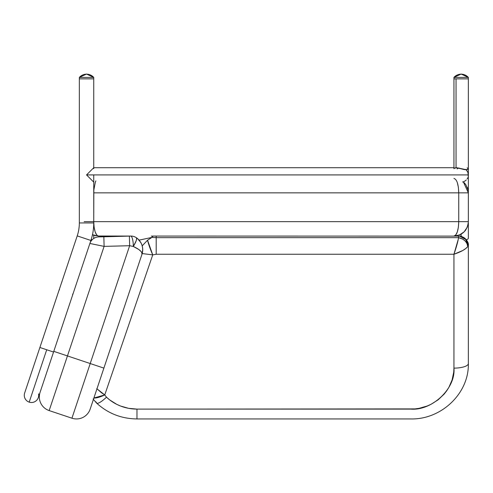 <?xml version="1.0" encoding="UTF-8"?>
<svg xmlns="http://www.w3.org/2000/svg" width="493" height="493" viewBox="0 0 493 493"><rect width="100%" height="100%" fill="white"/><g stroke="black" fill="none" stroke-linecap="round" stroke-linejoin="round"><path stroke-width="0.74" d="M77.222 235.894L90.891 240.467A55.228 55.228 0 0 0 93.744 222.941L79.336 222.941A40.82 40.82 0 0 1 77.222 235.894L39.89 347.479L46.718 349.765L39.89 347.479L77.222 235.894A40.82 40.82 0 0 0 79.336 222.941L93.744 222.941A55.228 55.228 0 0 1 90.891 240.467L77.222 235.894M24.65 393.026A7.204 7.204 0 0 0 29.198 402.14L46.718 349.765L53.552 352.051L90.891 240.467L53.552 352.051L46.718 349.765L29.198 402.14A7.204 7.204 0 0 1 24.65 393.026L39.89 347.479M38.54 393.882A7.204 7.204 0 0 1 29.198 402.14A7.204 7.204 0 0 0 38.312 397.592L53.552 352.051M79.336 78.862L79.336 222.941L79.336 78.862L93.744 78.862L79.336 78.862L79.336 77.419L79.336 78.862M93.744 192.849L93.744 174.916L93.744 192.849L458.743 192.849L458.743 221.665L468.35 221.665L468.35 192.849L458.743 192.849L458.743 221.665L93.744 221.665L93.744 192.849L468.35 192.849L468.35 221.665L93.744 221.665L93.836 190.039L95.34 182.12M93.744 168.668L93.744 78.862L93.744 167.712L86.54 174.916L93.602 181.979L86.54 174.916L468.35 174.916L467.802 172.156L466.119 169.703M93.744 78.862L79.367 78.862L93.744 78.862L93.744 77.419L79.336 77.419L93.744 77.419L86.54 74.055L79.336 77.419A9.607 9.607 0 0 1 93.744 77.419L93.744 78.862M461.146 236.196L461.146 234.144L461.146 236.196M466.027 239.863A7.204 2.286 0 0 0 468.35 238.181A7.204 2.286 180 0 1 466.298 239.777M468.295 222.941L467.253 227.181L464.129 231.858L459.458 234.976L453.942 236.073L455.779 234.976L457.338 231.858L458.379 227.181L458.743 221.665C458.459 230.416 456.857 235.223 453.942 236.073C462.693 235.223 467.493 230.416 468.35 221.665M72.89 294.253L72.557 294.142M59.561 289.792L59.228 289.681M90.466 241.736L90.466 242.1L90.466 241.736M93.744 235.253L93.744 238.181A7.204 2.286 180 0 1 93.658 238.526L93.744 238.47M92.444 239.487A7.204 2.286 180 0 1 91.057 239.962L92.444 239.487M43.051 338.136L43.501 336.799L43.051 338.136M56.905 342.031L57.096 341.347L56.905 342.031M61.643 282.575L62.093 281.238L61.643 282.575M75.497 286.464L75.238 287.123L75.497 286.464M93.744 167.712L453.942 167.712L93.744 167.712L86.54 174.916L468.35 174.916L468.214 176.321L468.042 172.821L467.136 170.911L465.719 169.345M467.802 177.671L467.136 178.916L467.802 177.671M466.242 180.007L465.145 180.906L466.242 180.007M463.901 181.572L465.145 180.906L463.901 181.572M462.551 181.979L463.235 181.806L462.551 181.979M457.147 168.926L457.75 168.563M458.391 168.261L459.057 168.021M79.336 174.916L79.361 174.331L79.336 174.916M454.244 168.187L456.999 167.805L465.022 169.684M468.319 168.933L466.242 169.703L457.171 167.793L455.661 167.737L454.817 168.242L456.05 167.712L456.05 78.862L453.942 78.862L456.05 78.862L456.05 167.712L465.133 169.635L467.82 169.426L468.344 168.649M468.35 78.862L456.05 78.862L468.35 78.862L468.35 77.419L453.942 77.419L453.942 78.862L468.35 78.862L453.942 78.862L453.942 77.419L468.35 77.419L461.146 74.055L453.942 77.419A9.607 9.607 0 0 1 468.35 77.419L468.35 192.849L463.402 181.979M456.043 167.786L456.734 167.712L456.043 167.786M454.478 168.027L456.999 167.805L464.437 169.629M467.148 167.793L468.35 168.742M96.77 388.626L101.342 392.644L104.75 394.924L152.738 254.887L142.2 253.556L152.738 254.887L156.195 254.252L453.942 254.252L453.942 368.117L453.733 372.135L452.081 380.017L448.84 387.436L446.658 390.887L444.131 394.123L438.141 399.805L431.092 404.266L427.258 405.985L419.149 408.321L414.952 408.907L136.968 409.104L128.568 408.327L120.483 406.01L116.662 404.303L109.631 399.872L106.494 397.185L104.75 394.924L152.738 254.887L156.195 254.252L453.942 254.252L458.317 239.123L458.582 237.669L156.195 237.669L156.195 254.252L156.195 237.669L151.943 237.41L147.549 240.208A14.408 1.762 68.4 0 0 152.738 254.887L147.549 240.208L151.943 237.41L138.712 240.22M136.968 418.939L136.968 409.104A43.224 40.993 0 0 1 106.494 397.185A14.408 3.223 133.3 0 1 96.646 403.132A14.408 3.223 133.3 0 1 96.338 402.306L95.081 401.308M410.718 418.939L410.718 418.945C441.297 419.728 469.108 393.383 468.35 363.544A14.408 4.573 180 0 1 453.942 368.117A14.408 4.573 0 0 0 468.35 363.544L468.35 245.711L467.857 246.469C467 241.798 463.907 238.865 458.582 237.669C457.837 241.909 456.29 247.443 453.942 254.252C460.986 251.892 465.626 249.298 467.857 246.469L465.922 248.435L462.711 250.536L453.942 254.252L453.942 368.117C455.877 388.398 432.102 410.94 410.718 409.104L136.968 409.104L136.968 418.945C121.395 418.742 107.942 413.461 96.61 403.101L93.417 399.398M467.253 245.267L468.073 245.81M468.35 363.544L468.35 245.711A9.607 9.601 0 0 0 461.121 236.412M142.101 245.976L147.549 240.208L142.206 245.834M96.646 403.132A14.408 3.223 -46.7 0 0 106.494 397.185L104.75 394.924A14.408 4.073 151.8 0 1 93.88 398.03L104.75 394.924L96.955 388.823M93.553 399.583L93.134 398.948M151.333 236.11L154.734 236.073M139.1 240.128L151.943 237.41A9.607 3.223 -90.5 0 1 153.551 236.085A9.607 3.223 -90.5 0 1 153.643 236.085A9.607 3.223 89.5 0 0 153.551 236.085A9.607 3.223 89.5 0 0 151.943 237.41L156.195 237.669L156.195 236.073L153.643 236.085M459.673 236.135A9.607 9.312 95.9 0 1 467.857 246.469L468.35 245.711C469.231 239.955 461.14 235.438 459.575 236.122L156.195 236.073L156.195 237.669L458.582 237.669L458.582 236.073L458.582 237.669L462.791 239.136L465.54 241.36L467.321 244.189L467.857 246.469L465.78 239.536L459.575 236.122L454.25 236.073M90.435 408.321L141.984 254.252A14.408 14.408 0 0 0 142.526 247.27L142.73 249.618L141.984 254.252L141.75 252.545L141.09 251.566L138.773 249.483L133.332 246.469L129.647 245.711L90.219 363.544L67.449 355.928L49.164 410.577L71.935 418.2L90.219 363.544L67.449 355.928L104.103 246.383L129.647 245.711L90.219 363.544L103.887 368.117L141.984 254.252C143.814 247.443 141.91 241.909 136.271 237.669L138.126 239.123L140.998 242.833A14.408 14.408 0 0 0 140.394 241.823M140.998 242.833L141.941 244.99A14.408 14.408 0 0 0 141.941 244.99L142.526 247.276M138.952 239.962A14.408 14.408 0 0 0 136.271 237.669C137.134 238.865 136.154 241.798 133.332 246.469C139.439 249.298 142.323 251.892 141.984 254.252M130.3 236.085L103.85 236.782L104.103 246.383L89.886 243.468L104.103 246.383L67.449 355.928L53.786 351.355L67.449 355.928L49.164 410.577A14.408 14.408 0 0 1 40.069 392.342A14.408 14.408 0 0 0 49.164 410.577L71.935 418.2A14.408 14.408 0 0 0 90.17 409.104L103.887 368.117L90.219 363.544L71.935 418.2A14.408 14.408 0 0 0 90.17 409.104M136.561 237.866L136.271 237.669A9.607 9.607 0 0 0 130.719 236.073A9.607 9.607 0 0 1 136.271 237.669L136.561 237.866M142.058 253.883L141.768 254.887M92.468 234.73L98.545 236.073L130.719 236.073A9.607 2.348 88.5 0 1 133.332 246.469A9.607 2.348 -91.5 0 0 130.719 236.073L129.394 236.11L129.647 245.711L104.103 246.383L103.85 236.782L98.84 236.911M89.886 243.468A9.607 9.607 0 0 1 98.742 236.911A9.607 9.607 0 0 0 89.886 243.468M98.742 236.911L129.394 236.11L129.647 245.711L133.332 246.469L136.216 240.738L136.641 238.717L136.271 237.669M84.137 221.665L93.744 221.665L84.137 221.665M454.879 235.796L456.752 235.796M463.802 182.342L464.443 182.989M465.096 183.729L465.842 184.733M467.185 187.18L468.073 190.039L465.922 184.844L464.129 182.663M467.272 187.377L467.783 188.862M468.073 190.039L468.35 192.849M453.942 178.441C456.857 179.298 458.459 184.099 458.743 192.849L458.379 187.34L457.338 182.663M95.876 180.869L95.149 182.663M95.734 235.796L93.029 234.976M97.608 235.796L98.545 236.073C95.63 235.223 94.027 230.416 93.744 221.665L94.108 227.181L95.149 231.858L96.708 234.976L98.076 236.005L130.719 236.073M96.708 234.976L95.149 231.858M456.61 233.645L455.779 234.976M463.1 232.788L465.004 230.903M465.102 230.779L465.922 229.67M460.776 234.354L462.945 232.912M459.458 234.976L460.493 234.502M468.35 238.181L468.35 222.941M453.942 168.748L453.942 78.862M465.558 169.703L466.242 169.703M410.718 418.945L136.968 418.945"/></g></svg>
